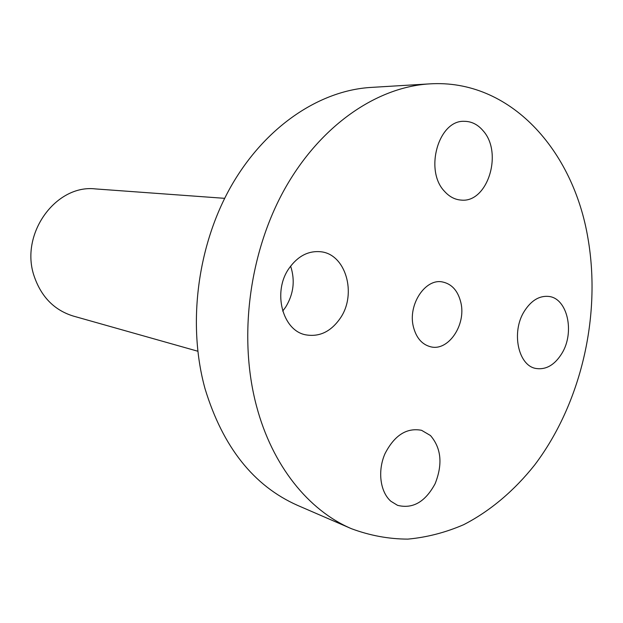 <?xml version="1.0" encoding="UTF-8"?>
<svg xmlns="http://www.w3.org/2000/svg" width="623" height="623" viewBox="0 0 623 623"><rect width="100%" height="100%" fill="white"/><g stroke="black" fill="none" stroke-linecap="round" stroke-linejoin="round"><path stroke-width="0.93" d="M390.909 501.281L397.544 505.331C412.738 509.162 425.26 501.951 435.127 483.705C442.844 464.228 441.294 448.171 430.462 435.532L421.569 430.306C406.655 427.487 394.468 435.275 384.991 453.684C377.421 470.879 380.123 491.952 390.909 501.281M429.644 83.879L370.911 87.43C319.513 90.483 265.219 126.562 231.188 186.09C197.312 245.649 187.258 324.575 205.053 388.791C222.832 447.026 253.639 485.878 297.475 505.339L351.465 528.709C369.914 535.57 388.705 539.043 407.839 539.121C426.911 537.345 445.515 532.533 463.652 524.698C490.278 511.016 514.349 490.55 534.666 464.976C580.986 403.759 601.359 316.141 588.019 238.656C573.464 150.205 510.066 78.771 429.644 83.879C376.767 87.002 320.331 125.402 284.656 189.104C249.13 252.829 238.259 337.393 256.427 405.752C272.212 465.848 308.759 510.541 351.465 528.709M282.694 311.095L285.583 307.225C293.604 294.149 295.286 280.451 290.63 266.13M561.93 353.334C575.029 332.223 567.436 298.176 548.715 296.431C539.316 295.543 531.178 300.504 524.278 311.313C511.008 332.121 518.25 365.903 536.076 368.489C546.161 369.945 554.774 364.899 561.93 353.334M483.207 130.869C477.849 124.507 471.518 121.321 464.197 121.321C438.467 119.99 424.146 170.538 444.542 191.37C449.385 196.759 454.938 199.664 461.215 200.092C487.513 203.082 503.213 153.063 483.207 130.869M289.088 268.287C272.228 291.813 282.484 330.868 305.893 334.863C319.552 337.144 331.031 331.568 340.337 318.135C357.181 293.877 345.757 253.904 320.557 251.739C308.26 250.641 297.771 256.162 289.088 268.287M224.669 198.332L95.599 188.933C55.829 184.05 19.515 234.131 34.179 276.246C41.274 296.898 54.302 310.168 73.257 316.056L197.795 351.224M460.895 302.716C466.261 324.785 448.428 351.38 430.789 346.824C422.02 344.597 416.219 337.876 413.361 326.67C407.792 304.881 425.081 278.458 442.198 281.9C451.776 283.831 458.006 290.77 460.895 302.716"/></g></svg>
